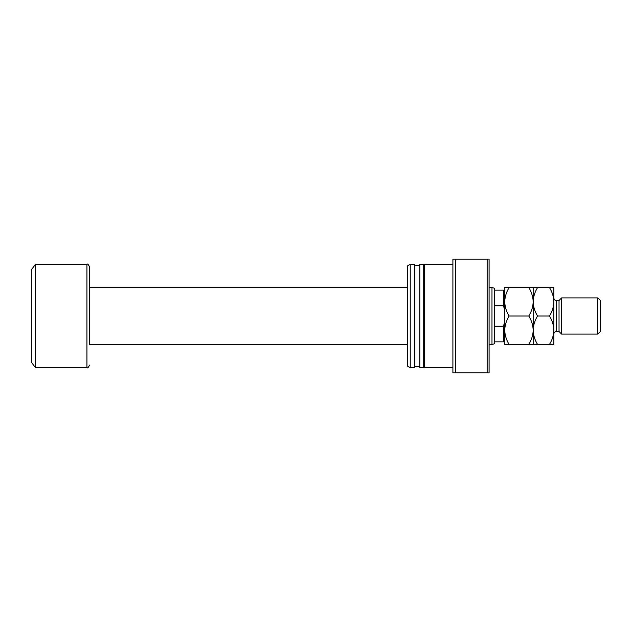 <?xml version="1.0" encoding="UTF-8"?>
<svg xmlns="http://www.w3.org/2000/svg" width="632" height="632" viewBox="0 0 632 632"><rect width="100%" height="100%" fill="white"/><g stroke="black" fill="none" stroke-linecap="round" stroke-linejoin="round"><path stroke-width="0.95" d="M504.739 310.186L503.443 305.801L494.398 305.801L494.398 326.199L503.443 326.199L504.739 321.814M494.398 326.199L494.398 343.792L491.98 344.44L491.98 287.56L489.097 287.56M407.656 344.44L89.515 344.44L89.515 266.878L89.515 287.56L407.656 287.56M89.515 344.44L89.515 316M35.479 367.706L35.479 264.295L31.6 269.461L31.6 362.539L35.479 367.706L86.932 367.706L86.932 264.295L35.479 264.295M494.398 341.857L503.443 341.857L503.443 326.199M503.443 305.801L503.443 290.143L504.739 290.143M494.398 305.801L494.398 290.143L503.443 290.143M491.98 287.56L494.398 288.208L494.398 290.143M504.739 341.857L503.443 341.857M452.899 264.295L424.459 264.295L424.459 367.706L452.899 367.706M419.806 316L419.806 367.706L423.685 367.706L423.685 264.295L419.806 264.295L419.806 316M410.239 316L410.239 367.706L414.632 367.706L414.632 264.295L410.239 264.295L410.239 316M410.239 264.295L407.656 265.78L407.656 366.22L410.239 367.706M455.482 259.12L455.482 372.88L452.899 372.88L452.899 259.12L487.801 259.12L487.801 372.88L455.482 372.88M487.801 259.12L489.097 259.12L489.097 372.88L487.801 372.88M559.036 300.484L559.036 331.516L561.619 334.099L561.619 297.901L559.036 300.484L556.444 300.484A2.583 2.583 0 0 1 553.861 297.901M597.817 297.901L600.4 300.484L600.4 331.516L597.817 334.099L597.817 297.901L561.619 297.901M559.036 331.516L556.444 331.516A2.583 2.583 0 0 0 553.861 334.099M597.817 334.099L561.619 334.099M509.139 316C506.39 311.576 504.921 306.836 504.739 301.78C504.905 296.787 506.374 292.047 509.139 287.56L504.739 287.56L504.739 330.22C504.905 325.227 506.374 320.487 509.139 316L528.779 316C531.528 320.424 532.997 325.164 533.179 330.22C533.013 335.213 531.544 339.953 528.779 344.44L509.139 344.44C506.39 340.016 504.921 335.276 504.739 330.22L504.739 344.44L509.139 344.44M533.179 287.56L533.179 301.78C533.345 296.787 534.814 292.047 537.579 287.56L528.779 287.56C531.528 291.984 532.997 296.724 533.179 301.78C533.013 306.773 531.544 311.513 528.779 316M528.779 287.56L509.139 287.56M528.779 344.44L537.579 344.44C534.83 340.016 533.361 335.276 533.179 330.22L533.179 344.44M533.179 301.78L533.179 330.22C533.345 325.227 534.814 320.487 537.579 316C534.83 311.576 533.361 306.836 533.179 301.78M549.461 344.44C552.226 339.953 553.695 335.213 553.861 330.22C553.679 325.164 552.21 320.424 549.461 316C552.226 311.513 553.695 306.773 553.861 301.78C553.679 296.724 552.21 291.984 549.461 287.56L553.861 287.56L553.861 344.44L537.579 344.44M549.461 316L537.579 316M549.461 287.56L537.579 287.56M556.444 300.484L556.444 331.516M491.98 344.44L489.097 344.44M86.932 367.706C87.516 368.385 88.377 367.524 89.515 365.122M86.932 264.295C87.516 263.615 88.377 264.476 89.515 266.878M423.685 366.418L424.459 366.418M414.632 366.418L419.806 366.418M414.632 265.582L419.806 265.582M423.685 265.582L424.459 265.582"/></g></svg>
